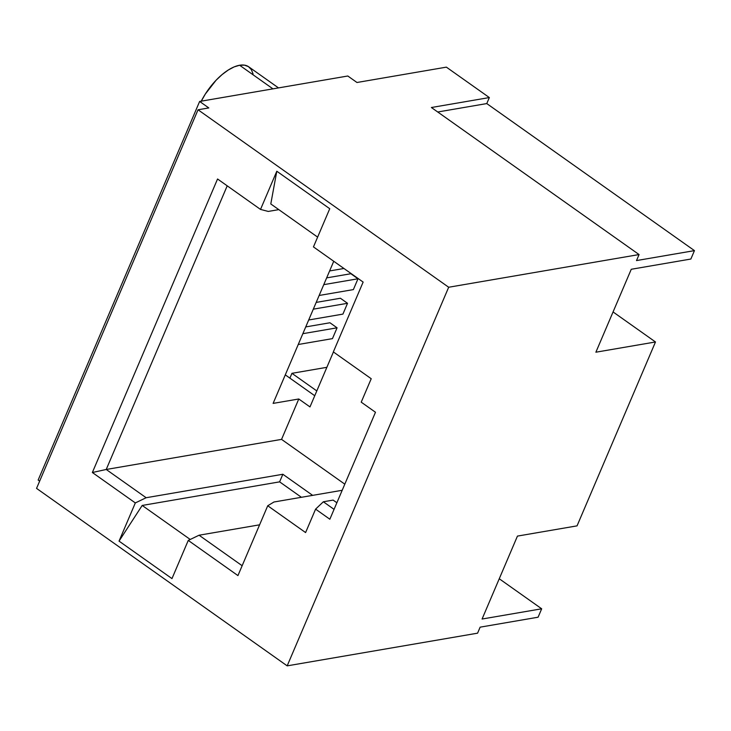 <?xml version="1.0" encoding="UTF-8"?>
<svg xmlns="http://www.w3.org/2000/svg" width="731" height="731" viewBox="0 0 731 731"><rect width="100%" height="100%" fill="white"/><g stroke="black" fill="none" stroke-linecap="round" stroke-linejoin="round"><path stroke-width="1.1" d="M278.511 87.903L248.75 66.832A42.681 19.838 125.3 0 0 239.613 65.251L272.955 88.862L239.613 65.251A42.681 19.838 125.3 0 0 201.244 101.17M38.149 480.048L199.636 101.445L347.81 76.006L199.636 101.445L208.801 107.932L198.037 109.778L36.55 488.39L287.182 665.859L448.679 287.246L639.068 254.562L636.509 260.574L694.45 250.623L486.773 103.574L489.341 97.561L446.376 67.142L356.975 82.493L446.376 67.142L489.341 97.561L431.391 107.512L489.341 97.561L486.773 103.574L694.45 250.623L690.859 259.039L694.45 250.623L636.509 260.574L639.068 254.562L431.391 107.512L639.068 254.562L448.679 287.246L198.037 109.778L448.679 287.246L287.182 665.859L477.581 633.174L287.182 665.859L36.55 488.39L198.037 109.778L208.801 107.932L199.636 101.445L38.149 480.048L39.648 481.117L38.149 480.048M273.12 403.393L333.738 261.269L273.12 403.393L298.778 398.989L273.12 403.393M285.282 374.866L314.75 395.736L289.887 378.128L291.934 373.322L326.867 367.318L291.934 373.322L316.797 390.921L291.934 373.322L289.887 378.128L285.282 374.866M336.872 502.754L333.117 500.095L323.349 501.777L334.058 509.361L323.349 501.777L333.117 500.095L336.872 502.754M577.051 525.863L655.488 341.971L613.062 311.936L655.488 341.971L577.051 525.863L517.447 536.097L482.076 619.029L541.68 608.795L499.255 578.76L541.68 608.795L538.089 617.211L541.68 608.795L482.076 619.029L517.447 536.097L577.051 525.863M631.264 269.273L595.884 352.205L655.488 341.971L595.884 352.205L631.264 269.273L690.859 259.039L631.264 269.273M538.089 617.211L480.139 627.161L477.581 633.174L480.139 627.161L538.089 617.211M309.981 406.92L298.778 398.989L281.554 439.377L344.804 484.16L281.554 439.377L106.223 469.476L281.554 439.377L298.778 398.989L309.981 406.92L333.418 351.958L309.981 406.92M361.224 402.16L375.478 412.257L329.845 519.229L315.591 509.132L305.595 532.57L267.729 505.761L237.94 575.589L188.26 540.41L171.977 578.596L119.043 541.114L135.326 502.928L92.362 472.509L217.555 178.994L260.519 209.422L276.802 171.237L329.745 208.719L313.453 246.904L363.133 282.075L333.345 351.913L371.22 378.722L361.224 402.16L371.22 378.722L333.345 351.913L363.133 282.075L313.453 246.904L329.745 208.719L276.802 171.237L270.79 203.958L317.629 237.118L270.79 203.958L276.802 171.237L260.519 209.422L268.25 211.433L278.794 209.623L268.25 211.433L260.519 209.422L217.555 178.994L92.362 472.509L135.326 502.928L119.043 541.114L142.189 505.45L279.617 481.857L282.851 474.264L146.136 497.729L106.223 469.476L227.213 185.829L106.223 469.476L92.362 472.509L106.223 469.476L146.136 497.729L135.326 502.928L146.136 497.729L282.851 474.264L312.649 495.362L282.851 474.264L279.617 481.857L301.41 497.29L279.617 481.857L142.189 505.45L190.234 539.469L142.189 505.45L119.043 541.114L171.977 578.596L188.26 540.41L237.94 575.589L267.729 505.761L273.942 502.005L342.19 490.291L273.942 502.005L267.729 505.761L305.595 532.57L315.591 509.132L323.349 501.777L315.591 509.132L329.845 519.229L375.478 412.257L361.224 402.16M242.153 565.721L199.07 535.22L259.596 524.821L199.07 535.22L188.26 540.41L199.07 535.22L242.153 565.721M356.975 82.493L347.81 76.006L356.975 82.493M437.723 111.998L486.773 103.574L437.723 111.998M329.946 322.764L305.741 326.921L329.946 322.764L337.073 327.817L329.946 322.764M332.459 338.627L337.073 327.817L332.459 338.627L298.239 344.502L332.459 338.627M302.853 333.683L337.073 327.817L302.853 333.683M340.408 298.248L316.194 302.406L340.408 298.248L347.527 303.292L340.408 298.248M342.921 314.111L347.527 303.292L342.921 314.111L308.692 319.986L342.921 314.111M313.307 309.167L347.527 303.292L313.307 309.167M350.862 273.732L326.656 277.881L350.862 273.732L357.989 278.776L350.862 273.732M353.375 289.595L357.989 278.776L353.375 289.595L319.155 295.47L353.375 289.595M323.769 284.651L357.989 278.776L323.769 284.651M343.935 268.487L329.617 270.945L343.935 268.487M201.016 101.627L205.301 94.071L216.065 80.255L222.087 74.589L228.191 70.075L234.112 66.914L239.613 65.251L244.446 65.141L248.403 66.603L251.327 69.564L253.072 73.904"/></g></svg>
